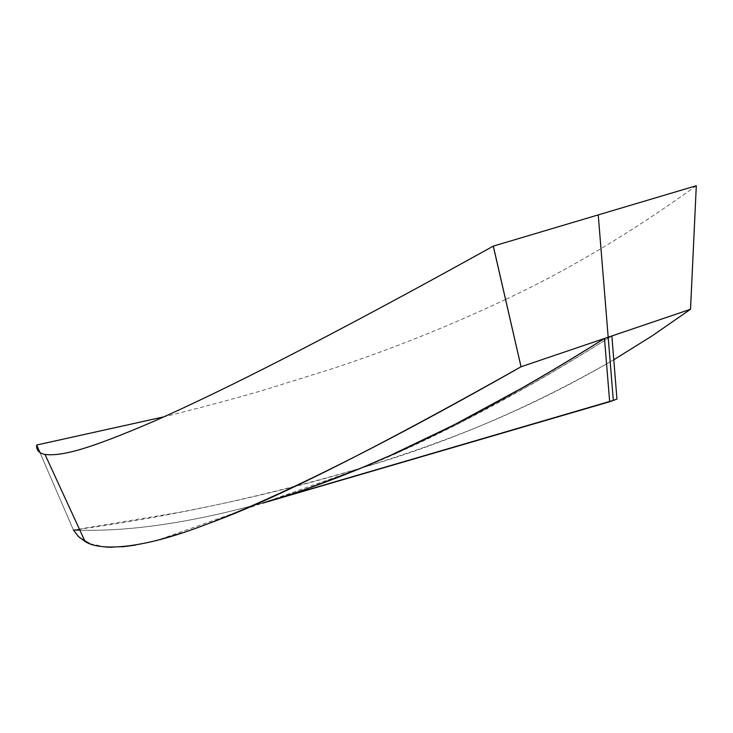 <?xml version="1.0" encoding="UTF-8"?>
<svg xmlns="http://www.w3.org/2000/svg" width="733" height="733" viewBox="0 0 733 733"><rect width="100%" height="100%" fill="white"/><g stroke="black" fill="none" stroke-linecap="round" stroke-linejoin="round"><path stroke-width="0.55" stroke-dasharray="3.67 2.75" d="M304.928 489.589L263.495 502.737C189.334 523.17 125.975 532.268 73.419 530.032L39.958 452.573L73.419 530.032L79.558 537.555M613.319 400.42L278.705 498.284L613.319 400.42M89.774 543.684L105.937 547.075M112.314 547.285L121.852 546.864M135.587 545.086L157.1 540.386L263.495 502.737M182.37 532.882L211.791 522.336M363.742 467.269C448.614 442.521 531.966 406.687 613.787 359.775C562.064 389.864 509.774 415.006 456.925 435.2C402.234 456.054 354.012 471.255 293.768 486.849C248.111 498.431 213.166 505.825 178.641 512.477L73.419 530.032C168.553 517.131 265.328 496.214 363.742 467.269L263.596 502.71C192.358 522.409 131.189 531.553 80.071 530.124M696.304 185.742C631.791 232.251 568.212 270.165 505.578 299.467M505.55 299.476C448.01 326.597 390.029 349.751 331.618 368.928L262.561 390.46C233.424 398.972 200.54 407.768 163.917 416.848M616.957 399.109L285.632 496.076L616.957 399.109M268.168 501.189L311.039 487.427L338.124 477.531L396.251 453.425L460.434 422.712L531.828 384.092C556.933 369.78 583.615 353.737 611.863 335.961C461.506 430.271 356.366 474.865 268.168 501.189"/><path stroke-width="1.1" d="M598.238 214.906L608.179 337.207L521.053 366.775L493.318 246.114L696.304 185.724L690.513 309.271L608.179 337.207L613.319 400.42L609.673 401.739L604.478 338.463L608.179 337.207L598.238 214.906M211.791 522.336C274.628 499.365 377.706 447.515 521.035 366.775L493.272 246.132C327.752 337.995 221.907 391.257 154.205 421.163C86.127 450.41 61.801 456.173 45.006 454.478C38.895 453.15 36.119 449.998 36.687 445.023L39.958 452.573L36.687 445.023L163.917 416.848M521.035 366.775C365.639 455.019 264.054 503.36 198.515 527.293C136.054 550.465 98.195 550.391 85.074 541.467L78.284 536.364L73.419 530.032L80.071 530.124M263.596 502.71L613.319 400.42L608.179 337.207L611.863 335.961L616.957 399.109L613.319 400.42L616.957 399.109L611.863 335.961L690.513 309.271L652.141 335.87L613.787 359.775L652.141 335.87L690.532 309.262L696.304 185.742M521.053 366.775L604.478 338.463C576.34 356.229 549.768 372.254 524.755 386.538L453.663 425.085L389.754 455.724L360.132 468.488L304.928 489.589M79.558 537.555L89.774 543.684M105.937 547.075L112.314 547.285M121.852 546.864L135.587 545.086M157.1 540.386L182.37 532.882M604.478 338.463C454.698 432.681 350.035 477.11 262.249 503.287L609.673 401.739L604.478 338.463M285.632 496.076L268.168 501.189L285.632 496.076M85.074 541.467L45.006 454.478"/></g></svg>

